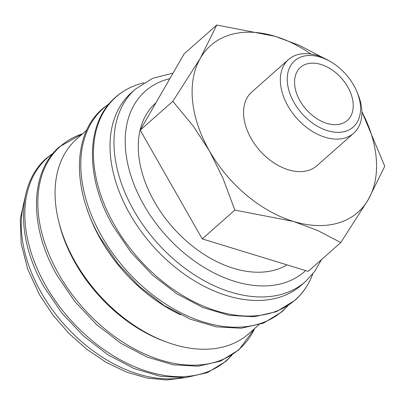 <?xml version="1.0" encoding="UTF-8"?>
<svg xmlns="http://www.w3.org/2000/svg" width="405" height="405" viewBox="0 0 405 405"><rect width="100%" height="100%" fill="white"/><g stroke="black" fill="none" stroke-linecap="round" stroke-linejoin="round"><path stroke-width="0.61" d="M173.046 73.123L152.599 78.342L135.422 89.115L131.463 92.613A128.41 85.506 48.5 0 0 140.322 230.273A128.41 85.506 48.5 0 0 278.524 297.569A128.41 85.506 48.5 0 0 301.538 285.054L305.497 281.556L314.574 271.563L321.454 259.651M143.972 82.782L142.433 83.182A135.356 90.133 48.5 0 0 140.312 83.764A135.356 90.133 48.5 0 0 137.766 84.564A135.356 90.133 48.5 0 0 114.468 225.064A135.356 90.133 48.5 0 0 271.067 313.009A135.356 90.133 48.5 0 0 310.301 279.784A135.356 90.133 48.5 0 0 312.245 275.324L312.832 273.846M86.726 130.126L76.763 138.935A129.929 86.513 48.5 0 0 85.723 278.22A129.929 86.513 48.5 0 0 225.56 346.315A129.929 86.513 48.5 0 0 248.842 333.644L258.805 324.84M322.785 57.576L299.447 45.385L275.284 36.359L216.746 25.039L200.328 58.279L172.803 101.336L193.069 125.813L209.375 150.802L222.952 178.205L234.839 210.089L293.377 221.408L317.54 230.43L340.808 242.549L368.332 199.493L384.75 166.252L361.888 111.638M310.903 54.027A111.223 74.059 48.5 0 0 275.284 36.359A111.223 74.059 48.5 0 0 230.612 34.703A111.223 74.059 48.5 0 0 200.328 58.279A111.223 74.059 48.5 0 0 209.375 150.802A111.223 74.059 48.5 0 0 293.377 221.408A111.223 74.059 48.5 0 0 338.053 223.069A111.223 74.059 48.5 0 0 368.332 199.493A111.223 74.059 48.5 0 0 361.888 111.719M330.384 61.57L328.333 60.391A49.182 32.749 48.5 0 0 297.371 54.721A49.182 32.749 48.5 0 0 288.557 59.52A49.182 32.749 48.5 0 0 291.949 112.241A49.182 32.749 48.5 0 0 344.878 138.014A49.182 32.749 48.5 0 0 353.692 133.22A49.182 32.749 48.5 0 0 357.716 93.636L356.795 91.459A44.216 29.443 48.5 0 0 330.384 61.57A44.216 29.443 48.5 0 0 302.54 56.472A44.216 29.443 48.5 0 0 294.101 102.632A44.216 29.443 48.5 0 0 345.257 131.362A44.216 29.443 48.5 0 0 356.795 91.459M353.692 133.22L316.897 165.736A49.182 32.749 -131.5 0 1 308.083 170.53A49.182 32.749 -131.5 0 1 255.155 144.757A49.182 32.749 -131.5 0 1 251.763 92.036L288.557 59.52M287.059 264.88A104.551 69.614 -131.5 0 1 275.476 269.872A104.551 69.614 -131.5 0 1 162.957 215.08A104.551 69.614 -131.5 0 1 155.743 102.997L155.935 102.829M306.808 63.949A35.387 23.566 -131.5 0 1 344.893 82.499A35.387 23.566 -131.5 0 1 347.333 120.432A35.387 23.566 -131.5 0 1 340.99 123.884A35.387 23.566 -131.5 0 1 302.905 105.335A35.387 23.566 -131.5 0 1 300.464 67.397A35.387 23.566 -131.5 0 1 306.808 63.949M340.808 242.549L308.21 271.36L202.237 238.899L140.206 130.147L184.143 53.85L216.746 25.039M140.206 130.147L172.803 101.336M202.237 238.899L234.839 210.089M58.735 221.449A126.39 84.159 48.5 0 0 164.739 341.395M87.07 209.02A129.929 86.513 48.5 0 0 180.554 314.801M135.422 89.115A128.41 85.506 48.5 0 0 133.918 210.64A128.41 85.506 48.5 0 0 282.482 294.076A128.41 85.506 48.5 0 0 305.497 281.556M169.862 78.651A120.326 80.119 48.5 0 0 143.891 205.052A120.326 80.119 48.5 0 0 283.095 283.227A120.326 80.119 48.5 0 0 305.669 270.58M108.965 103.989A135.204 90.031 48.5 0 0 101.792 236.328A135.204 90.031 48.5 0 0 258.218 324.172A135.204 90.031 48.5 0 0 287.479 305.983M82.574 133.797A135.204 90.031 48.5 0 0 58.831 274.291A135.204 90.031 48.5 0 0 215.257 362.141A135.204 90.031 48.5 0 0 254.659 328.511M53.004 153.444A135.204 90.031 48.5 0 0 45.831 285.783A135.204 90.031 48.5 0 0 202.257 373.628A135.204 90.031 48.5 0 0 231.518 355.438M24.518 200.556A128.41 85.506 48.5 0 0 41.214 292.567A128.41 85.506 48.5 0 0 181.263 377.916M137.766 84.564C129.322 87.394 121.89 91.641 115.471 97.301C85.404 122.816 84.878 177.82 113.294 226.43L130.926 252.239L152.569 275.162L177.056 293.959L203.067 307.608L229.215 315.353L254.122 316.756L276.443 311.678L294.921 300.348C301.325 294.673 306.453 287.818 310.301 279.784M109.375 103.503L102.47 108.788C72.404 134.308 71.877 189.307 100.293 237.917L117.926 263.726L139.568 286.654L164.055 305.451L190.066 319.094L216.214 326.845L241.122 328.247L263.442 323.17L281.921 311.835L288.016 305.633M82.625 133.751L59.51 146.757C29.443 172.272 28.917 227.276 57.333 275.886L74.966 301.695L96.608 324.618L121.095 343.415L147.106 357.063L173.259 364.809L198.161 366.211L220.482 361.133L238.96 349.804L254.71 328.465M53.414 152.958L46.509 158.244C16.443 183.764 15.916 238.763 44.332 287.373L61.965 313.181L83.607 336.109L108.094 354.907L134.106 368.55L160.258 376.301L185.161 377.703L207.481 372.625L225.96 361.29L232.055 355.089M25.226 196.627L20.25 218.908L21.156 243.562L27.758 269.345L39.639 294.982L52.918 315.019L68.85 333.366L86.867 349.363L106.343 362.445L126.598 372.129L146.949 378.052L166.728 379.961L185.252 377.698"/></g></svg>
